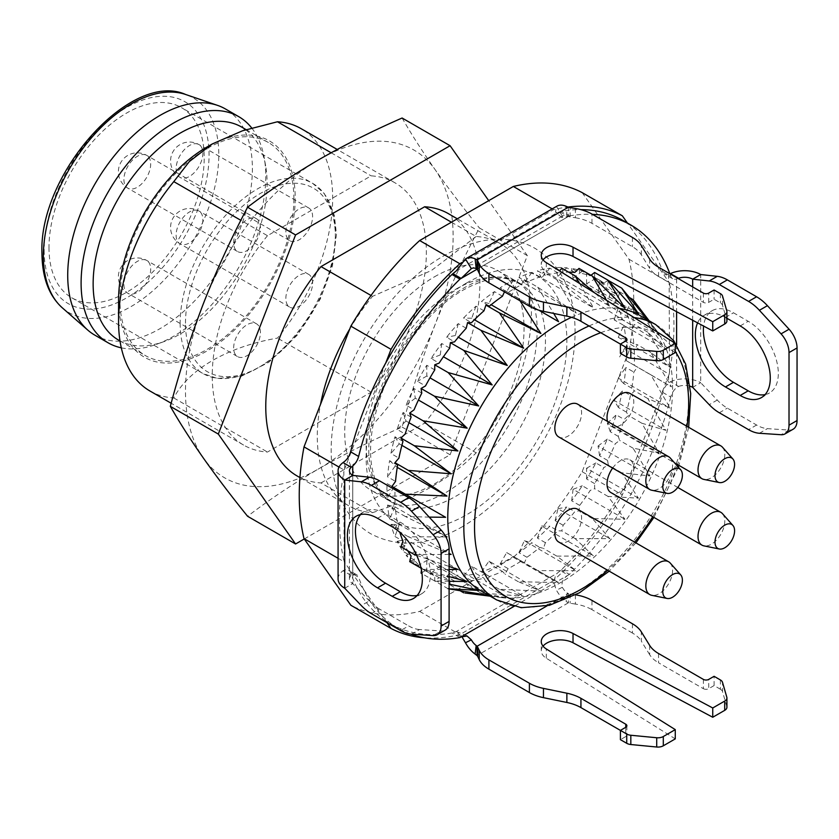 <?xml version="1.0" encoding="UTF-8"?>
<svg xmlns="http://www.w3.org/2000/svg" width="839" height="839" viewBox="0 0 839 839"><rect width="100%" height="100%" fill="white"/><g stroke="black" fill="none" stroke-linecap="round" stroke-linejoin="round"><path stroke-width="0.63" stroke-dasharray="4.2 3.15" d="M669.532 283.97A236.567 136.579 -60 0 1 669.532 372.243L669.155 282.428L627.687 223.415A232.781 134.397 -60 0 0 623.073 220.531M343.833 560.295A236.567 136.579 -60 0 1 343.833 472.011L344.179 561.805L385.678 620.839A232.781 134.397 -60 0 0 390.292 623.723A232.781 134.397 -60 0 0 451.948 632.984L456.238 631.568L457.307 631.893L461.796 636.56M662.726 392.421L670.749 397.057A11.358 6.555 -60 0 1 676.612 387.566L678.562 386.443L670.434 381.755L668.578 382.93A11.358 6.555 120 0 0 662.726 392.421A232.781 134.397 -60 0 1 627.666 481.093L622.339 494.905A236.567 136.579 -60 0 1 553.52 580.515L459.845 634.599A236.567 136.579 -60 0 1 424.492 637.818M582.161 192.613L628.998 259.241A236.567 136.579 -60 0 1 628.998 350.996L669.155 374.184L627.666 481.093A232.781 134.397 -60 0 1 561.417 569.775L557.117 573.331L456.238 631.568M386.947 622.643L385.678 620.839M349.758 328.972A151.408 87.413 -60 0 1 372.516 296.345L371.016 295.475M297.132 475.975A151.408 87.413 120 0 0 321.001 482.939L372.516 512.681A151.408 87.413 -60 0 1 348.646 505.707A151.408 87.413 -60 0 1 320.54 404.283M456.238 270.934L557.117 212.687L561.417 211.281A232.781 134.397 -60 0 1 580.84 209.635M461.995 262.502L553.52 209.656A236.567 136.579 -60 0 1 567.93 207.023M628.998 350.996L582.161 471.717A236.567 136.579 -60 0 1 513.342 557.327L419.668 611.411A236.567 136.579 -60 0 1 350.859 605.255M434.392 276.86A126.804 73.213 -60 0 1 497.789 270.578A126.804 73.213 -60 0 1 497.789 416.993A126.804 73.213 -60 0 1 370.995 490.207A126.804 73.213 -60 0 1 351.551 388.593A126.804 73.213 -60 0 1 434.392 276.86M451.424 222.209L476.174 236.504A151.408 87.413 -60 0 1 500.044 243.478A151.408 87.413 -60 0 1 476.174 452.84L424.66 423.097A151.408 87.413 120 0 0 448.529 213.735M476.174 236.504L431.403 270.504L372.516 296.345M372.516 512.681C416.595 498.104 451.151 478.157 476.174 452.84M513.342 557.327L553.52 580.515M582.161 471.717L622.339 494.905M669.155 374.184L669.532 372.243M628.998 259.241L669.155 282.428M552.198 208.89L553.52 209.656M339.008 467.071L344.179 470.05L343.833 472.011M385.646 363.13L344.179 470.05M338.075 558.292L344.179 561.805M419.668 611.411L459.845 634.599M321.001 482.939L424.66 423.097M304.253 538.963L450.092 454.769L527.353 255.633L488.728 200.678M527.353 255.633L479.373 227.935C462.929 259.062 448.194 291.185 435.2 324.294A189.257 109.269 -60 0 1 319.302 468.477A189.257 109.269 -60 0 1 203.405 458.115A189.257 109.269 -60 0 1 203.405 303.592A189.257 109.269 -60 0 1 319.302 159.42A189.257 109.269 -60 0 1 435.2 169.772A189.257 109.269 -60 0 1 435.2 324.294C422.447 357.561 411.414 391.813 402.112 427.072C372.81 439.867 345.207 453.668 319.302 468.477C293.629 483.442 269.718 499.383 247.589 516.279M267.473 235.707A151.408 87.413 120 0 0 243.604 445.069A151.408 87.413 120 0 0 267.473 452.043L371.132 392.191A151.408 87.413 120 0 0 395.001 182.829A151.408 87.413 120 0 0 371.132 175.854L267.473 235.707L240.845 220.321M402.112 118.016C411.414 134.271 422.447 151.523 435.2 169.772C448.194 188.167 462.929 207.548 479.373 227.935M450.092 454.769L402.112 427.072M285.847 298.495A18.93 10.928 -60 0 1 294.111 279.45A18.93 10.928 -60 0 1 308.689 274.374A18.93 10.928 -60 0 1 308.689 296.23A18.93 10.928 -60 0 1 289.77 307.158A18.93 10.928 -60 0 1 285.847 298.495M285.847 232.046A18.93 10.928 -60 0 1 294.111 213.001A18.93 10.928 -60 0 1 308.689 207.936A18.93 10.928 -60 0 1 308.689 229.781A18.93 10.928 -60 0 1 289.77 240.709A18.93 10.928 -60 0 1 285.847 232.046M233.662 347.944A18.93 10.928 -60 0 1 241.915 328.898A18.93 10.928 -60 0 1 256.503 323.823A18.93 10.928 -60 0 1 256.503 345.678A18.93 10.928 -60 0 1 237.573 356.606A18.93 10.928 -60 0 1 233.662 347.944M233.662 242.87A18.93 10.928 -60 0 1 241.915 223.824A18.93 10.928 -60 0 1 256.503 218.748A18.93 10.928 -60 0 1 256.503 240.604A18.93 10.928 -60 0 1 237.573 251.532A18.93 10.928 -60 0 1 233.662 242.87M48.987 247.505A109.762 63.376 120 0 0 71.714 297.751A109.762 63.376 120 0 0 181.486 234.375A109.762 63.376 120 0 0 181.486 107.633A109.762 63.376 120 0 0 96.894 137.04A109.762 63.376 120 0 0 48.987 247.505M94.765 335.097A130.58 75.395 120 0 0 225.345 259.702A130.58 75.395 120 0 0 225.345 108.913M121.298 347.828A130.58 75.395 120 0 0 156.536 344.315A130.58 75.395 120 0 0 264.212 157.795A130.58 75.395 120 0 0 251.7 127.958M118.624 340.131A123.018 71.021 120 0 0 164.203 341.536A123.018 71.021 120 0 0 265.638 165.828A123.018 71.021 120 0 0 241.632 127.056M293.881 198.822A123.018 71.021 -60 0 1 240.185 322.627A123.018 71.021 -60 0 1 145.388 355.579A123.018 71.021 -60 0 1 119.904 299.271A123.018 71.021 -60 0 1 173.6 175.466A123.018 71.021 -60 0 1 268.396 142.515A123.018 71.021 -60 0 1 293.881 198.822M206.887 147.056A124.906 72.112 -60 0 1 292.412 225.167A124.906 72.112 -60 0 1 164.129 362.972A124.906 72.112 -60 0 1 118.572 300.037M149.929 390.984A151.408 87.413 120 0 0 173.799 397.959C188.376 369.37 227.862 346.622 277.457 338.107A151.408 87.413 120 0 0 301.327 128.745M331.132 152.761L371.132 175.854M173.799 397.959L267.473 452.043M371.132 392.191L277.457 338.107M560.211 211.973L568.213 216.598L561.973 217.437L562.34 216.158A11.358 6.555 60 0 1 562.539 216.032A11.358 6.555 60 0 1 567.164 216.063L568.402 216.483L477.024 269.235L569.419 215.896L561.417 211.281M670.749 397.057A232.781 134.397 -60 0 1 569.419 574.4L561.417 569.775M569.419 574.4L513.772 606.524M459.95 637.598L451.948 632.984M575.732 594.851A37.849 21.856 0 0 0 575.397 594.799L570.121 593.949A7.572 4.373 180 0 1 568.402 593.53L568.402 602.801L566.115 601.542A22.705 13.109 60 0 1 556.467 590.226C553.509 583.462 553.73 577.83 557.117 573.331M547.028 605.873L568.402 593.53L567.164 592.953A11.358 6.555 60 0 1 562.34 587.29C561.123 582.486 563.074 578.417 568.213 575.093L560.211 570.478M557.117 212.687L555.512 212.047L556.467 206.446L562.34 216.158M569.419 215.896A232.781 134.397 -60 0 1 592.397 214.333M669.847 273.724A232.781 134.397 -60 0 1 670.749 276.23L662.726 271.595A11.358 6.555 120 0 0 664.656 274.091A11.358 6.555 120 0 0 668.578 274.322L670.434 273.587M627.666 223.405A232.781 134.397 -60 0 1 662.726 271.595M410.575 634.074A232.781 134.397 -60 0 1 398.294 628.348A232.781 134.397 -60 0 1 358.62 577.263L350.587 572.628A11.358 6.555 120 0 0 348.657 570.132A11.358 6.555 120 0 0 344.735 569.912L343.067 570.751L351.195 575.449L352.758 574.547A11.358 6.555 -60 0 1 356.68 574.767A11.358 6.555 -60 0 1 358.62 577.263M385.646 620.818A232.781 134.397 -60 0 1 350.587 572.628M678.562 278.275L676.612 278.957A11.358 6.555 -60 0 1 672.689 278.726A11.358 6.555 -60 0 1 670.749 276.23M579.644 283.498L593.456 307.882L556.813 279.649L576.225 313.052L537.726 287.169L524.344 279.45L521.239 284.872A169.384 97.796 120 0 0 508.13 292.444L505.026 290.598L504.47 291.815M524.344 279.45L526.923 282.103A169.384 97.796 120 0 1 539.865 276.996L543.42 271.92L545.402 275.339A169.384 97.796 120 0 1 557.872 272.822L559.498 270.903M561.794 268.207L563.137 272.297A169.384 97.796 120 0 1 568.59 272.13M579.015 268.396L579.676 273.053A169.384 97.796 120 0 1 590.278 275.832L590.971 275.297M594.641 272.486L594.61 277.604A169.384 97.796 120 0 1 599.371 280.058L591.369 275.444A169.384 97.796 120 0 0 586.608 272.979L594.61 277.604M608.223 280.415L603.881 282.953A169.384 97.796 120 0 0 599.371 280.058M608.306 280.373L607.583 285.826A169.384 97.796 120 0 1 615.291 293.619L619.654 291.867L618.27 297.509A169.384 97.796 120 0 1 624.216 307.556L628.432 306.675L626.397 312.381A169.384 97.796 120 0 1 630.446 324.441L634.399 324.441L631.777 330.063A169.384 97.796 120 0 1 633.833 343.833L637.42 344.735L634.274 350.136A169.384 97.796 120 0 1 634.274 365.269L637.42 367.042L633.833 372.086A169.384 97.796 120 0 1 631.777 388.226L634.399 390.817L630.446 395.389A169.384 97.796 120 0 1 626.397 412.117L628.432 415.483L624.216 419.458A169.384 97.796 120 0 1 618.27 436.385L619.654 440.423L615.291 443.716A169.384 97.796 120 0 1 607.583 460.401L608.306 465.026L603.881 467.543A169.384 97.796 120 0 1 594.61 483.6L594.641 488.686L590.278 490.375A169.384 97.796 120 0 1 579.676 505.393L579.015 510.825L574.82 511.633A169.384 97.796 120 0 1 563.137 525.256L561.794 530.888L557.872 530.814A169.384 97.796 120 0 1 545.402 542.686L543.42 548.391L539.865 547.416A169.384 97.796 120 0 1 526.923 557.264L524.344 562.896L521.239 561.06A169.384 97.796 120 0 1 508.13 568.622L505.026 574.054L502.446 571.39A169.384 97.796 120 0 1 489.504 576.498L485.938 581.574L483.967 578.155A169.384 97.796 120 0 1 471.497 580.682L467.575 585.297L466.232 581.196A169.384 97.796 120 0 1 454.549 581.07L450.354 585.098L449.694 580.441A169.384 97.796 120 0 1 439.091 577.662L434.728 581.018L434.759 575.89A169.384 97.796 120 0 1 429.998 573.436L421.996 568.821A169.384 97.796 120 0 0 426.747 571.275L434.759 575.89M421.063 573.131L425.488 570.541A169.384 97.796 120 0 0 429.998 573.436M421.461 570.101L421.786 567.678A169.384 97.796 120 0 1 414.078 559.875L409.715 561.637M400.937 546.818L405.153 545.937A169.384 97.796 120 0 0 407.733 550.741M394.97 529.052L398.924 529.063A169.384 97.796 120 0 0 399.846 532.325M395.159 528.654L397.592 523.431A169.384 97.796 120 0 1 395.536 509.661L391.949 508.759L395.096 503.358A169.384 97.796 120 0 1 395.033 489.787M387.094 483.61L393.732 487.344L387.094 498.744A169.384 97.796 120 0 1 387.094 483.61L395.096 488.225A169.384 97.796 120 0 0 395.096 488.267L391.949 486.452M521.239 284.872L513.237 280.247A169.384 97.796 120 0 0 500.128 287.819L508.13 292.444M539.865 276.996L531.863 272.381A169.384 97.796 120 0 0 518.922 277.489L526.923 282.103M557.872 272.822L549.87 268.197A169.384 97.796 120 0 0 537.4 270.714L545.402 275.339M574.82 272.423L566.818 267.809A169.384 97.796 120 0 0 555.135 267.672L563.137 272.297M590.278 275.832L582.276 271.207A169.384 97.796 120 0 0 571.674 268.438L579.676 273.053M603.881 282.953L595.879 278.338A169.384 97.796 120 0 0 591.369 275.444M615.291 293.619L607.289 288.994A169.384 97.796 120 0 0 599.581 281.201L607.583 285.826M624.216 307.556L616.214 302.942A169.384 97.796 120 0 0 610.268 292.895L618.27 297.509M630.446 324.441L622.444 319.816A169.384 97.796 120 0 0 618.395 307.756L626.397 312.381M633.833 343.833L625.831 339.208A169.384 97.796 120 0 0 623.776 325.448L631.777 330.063M634.274 365.269L626.272 360.655A169.384 97.796 120 0 0 626.272 345.511L634.274 350.136M631.777 388.226L623.776 383.601A169.384 97.796 120 0 0 625.831 367.472L633.833 372.086M626.397 412.117L618.395 407.502A169.384 97.796 120 0 0 622.444 390.764L630.446 395.389M618.27 436.385L610.268 431.76A169.384 97.796 120 0 0 616.214 414.844L624.216 419.458M607.583 460.401L599.581 455.787A169.384 97.796 120 0 0 607.289 439.091L615.291 443.716M594.61 483.6L586.608 478.975A169.384 97.796 120 0 0 595.879 462.929L603.881 467.543M579.676 505.393L571.674 500.778A169.384 97.796 120 0 0 582.276 485.75L590.278 490.375M563.137 525.256L555.135 520.631A169.384 97.796 120 0 0 566.818 507.018L574.82 511.633M545.402 542.686L537.4 538.061A169.384 97.796 120 0 0 549.87 526.189L557.872 530.814M526.923 557.264L518.922 552.639A169.384 97.796 120 0 0 531.863 542.802L539.865 547.416M508.13 568.622L500.128 564.007A169.384 97.796 120 0 0 513.237 556.435L521.239 561.06M489.504 576.498L481.502 571.873A169.384 97.796 120 0 0 494.444 566.765L502.446 571.39M471.497 580.682L463.495 576.057A169.384 97.796 120 0 0 475.954 573.54L483.967 578.155M454.549 581.07L446.547 576.456A169.384 97.796 120 0 0 458.23 576.582L466.232 581.196M439.091 577.662L431.089 573.047A169.384 97.796 120 0 0 441.692 575.816L449.694 580.441M425.488 570.541L417.486 565.926A169.384 97.796 120 0 0 421.996 568.821M414.078 559.875L406.076 555.261A169.384 97.796 120 0 0 413.784 563.053L421.786 567.678M405.153 545.937L397.151 541.312A169.384 97.796 120 0 0 403.098 551.37L411.1 555.984M398.924 529.063L390.922 524.438A169.384 97.796 120 0 0 394.97 536.499L402.972 541.113M395.536 509.661L387.534 505.047A169.384 97.796 120 0 0 389.59 518.806L397.592 523.431M387.094 498.744L395.096 503.358M397.592 465.278L389.59 460.653A169.384 97.796 120 0 0 387.534 476.783L395.536 481.408M402.972 441.377L394.97 436.752A169.384 97.796 120 0 0 390.922 453.49L398.924 458.104M411.1 417.119L403.098 412.494A169.384 97.796 120 0 0 397.151 429.421L405.153 434.036M421.786 393.092L413.784 388.467A169.384 97.796 120 0 0 406.076 405.164L414.078 409.789M434.759 369.894L426.747 365.28A169.384 97.796 120 0 0 417.486 381.336L425.488 385.95M449.694 348.101L441.692 343.487A169.384 97.796 120 0 0 431.089 358.505L439.091 363.119M466.232 328.248L458.23 323.623A169.384 97.796 120 0 0 446.547 337.236L454.549 341.861M483.967 310.818L475.954 306.193A169.384 97.796 120 0 0 463.495 318.065L471.497 322.69M502.446 296.24L494.444 291.615A169.384 97.796 120 0 0 481.502 301.453L489.504 306.078M670.434 381.755A22.705 13.109 180 0 1 700.701 382.71L692.668 387.345M678.562 386.443A11.358 6.555 180 0 1 690.161 386.255M344.735 588.223L352.758 583.587A11.358 6.555 180 0 1 349.433 578.952A11.358 6.555 180 0 1 351.195 575.449M338.075 578.952A22.705 13.109 180 0 1 343.067 570.751M765.095 394.592A42.579 24.583 -120 0 0 769.499 392.935A42.579 24.583 -120 0 0 776.023 358.809A42.579 24.583 -120 0 0 748.21 321.285L733.485 312.79A42.579 24.583 -120 0 0 712.196 310.682A42.579 24.583 -120 0 0 703.596 326.067M793.128 429.211A18.93 10.928 60 0 1 789.08 430.082L767.423 428.635A37.849 21.856 60 0 1 756.6 425.027L727.34 408.132A37.849 21.856 60 0 1 717.261 400.046L700.701 382.71L700.701 274.542M726.92 318.275L725.452 317.425A42.579 24.583 -120 0 0 704.162 315.317A42.579 24.583 -120 0 0 697.618 322.879M360.623 514.538A42.579 24.583 60 0 1 364.252 511.559A42.579 24.583 60 0 1 385.541 513.667L400.266 522.162A42.579 24.583 60 0 1 428.089 559.686A42.579 24.583 60 0 1 421.556 593.813A42.579 24.583 60 0 1 417.161 595.47M445.194 630.099A18.93 10.928 60 0 1 441.146 630.959L433.113 635.595M411.456 634.158L419.49 629.523L441.146 630.959M419.49 629.523A37.849 21.856 60 0 1 408.666 625.915L400.633 630.55M371.373 613.655L379.396 609.02L408.666 625.915M379.396 609.02A37.849 21.856 60 0 1 369.328 600.923L361.294 605.559M352.758 574.547L352.758 475.419L352.758 583.587L369.328 600.923M675.269 738.886L546.283 658.227A18.93 10.928 180 0 1 541.26 650.812A18.93 10.928 180 0 1 543.043 646.177M726.826 697.261L726.826 706.543A7.572 4.373 180 0 1 726.92 707.256M726.826 706.543L722.505 691.598L722.505 682.327M720.397 679.957L720.397 689.228A7.572 4.373 180 0 1 722.505 691.598M720.397 689.228L714.083 685.578L714.083 676.307M714.083 685.578L708.724 688.672L708.724 679.401M703.376 679.401L703.376 688.672L658.552 662.789L658.552 653.518M649.659 645.401L649.659 654.672A37.849 21.856 0 0 0 658.552 662.789M649.659 654.672L641.332 641.153L641.332 631.882M632.438 623.765L632.438 633.036A37.849 21.856 180 0 1 641.332 641.153M632.438 633.036L591.956 609.659L591.956 600.388M575.397 594.799L575.397 604.07A37.849 21.856 180 0 1 591.956 609.659M575.397 604.07L570.121 603.22A7.572 4.373 180 0 1 568.402 602.801L477.024 655.553M620.409 730.391L625.758 733.485L625.758 727.298L625.758 736.569L620.409 739.662M625.758 736.569A3.786 2.181 0 0 0 626.869 735.027A3.786 2.181 0 0 0 625.758 733.485M703.376 688.672A3.786 2.181 0 0 0 708.724 688.672M575.397 208.481L575.397 217.752L570.121 216.902A7.572 4.373 0 0 1 568.402 216.483L568.402 207.212M575.397 217.752A37.849 21.856 180 0 1 591.956 223.342L632.438 246.718A37.849 21.856 180 0 1 641.332 254.846L649.659 268.354A37.849 21.856 0 0 0 658.552 276.482L703.376 302.355A3.786 2.181 0 0 0 708.724 302.355L714.083 299.261L720.397 302.91A7.572 4.373 180 0 1 722.505 305.281L726.826 320.225A7.572 4.373 180 0 1 726.92 320.938M543.043 259.859A18.93 10.928 0 0 0 541.26 264.495A18.93 10.928 0 0 0 546.283 271.909L675.269 352.579M620.409 353.345L625.758 350.262A3.786 2.181 0 0 0 626.869 348.709A3.786 2.181 0 0 0 625.758 347.168L620.409 344.074M714.083 289.99L714.083 299.261M670.298 563.126A18.93 10.928 -60 0 1 671.032 578.606A18.93 10.928 -60 0 1 659.213 593.634A18.93 10.928 -60 0 1 651.714 595.312M722.484 447.229A18.93 10.928 -60 0 1 723.228 462.709A18.93 10.928 -60 0 1 711.399 477.737A18.93 10.928 -60 0 1 703.911 479.415M670.298 458.052A18.93 10.928 -60 0 1 671.032 473.521A18.93 10.928 -60 0 1 659.213 488.56A18.93 10.928 -60 0 1 651.714 490.228M722.484 513.678A18.93 10.928 -60 0 1 723.228 529.157A18.93 10.928 -60 0 1 711.399 544.186A18.93 10.928 -60 0 1 703.911 545.864M577.672 509.252A18.93 10.928 -60 0 1 580.578 524.417A18.93 10.928 -60 0 1 568.213 541.092A18.93 10.928 -60 0 1 558.753 542.036M629.869 393.365A18.93 10.928 -60 0 1 632.763 408.53A18.93 10.928 -60 0 1 620.409 425.205A18.93 10.928 -60 0 1 610.939 426.139A18.93 10.928 -60 0 1 607.53 421.419M577.672 404.178A18.93 10.928 -60 0 1 580.578 419.343A18.93 10.928 -60 0 1 568.213 436.018A18.93 10.928 -60 0 1 558.753 436.962M612.648 468.078A18.93 10.928 -60 0 1 629.869 459.803A18.93 10.928 -60 0 1 632.763 474.968A18.93 10.928 -60 0 1 620.409 491.654A18.93 10.928 -60 0 1 610.939 492.587M571.537 317.32A158.97 91.787 -60 0 1 619.675 308.542M639.675 315.338A158.97 91.787 -60 0 1 656.161 330.042A158.97 91.787 -60 0 1 639.675 498.911A158.97 91.787 -60 0 1 501.67 597.63A158.97 91.787 -60 0 1 480.695 590.687M538.827 310.189L518.408 298.327L520.044 300.813M429.201 517.118L405.331 516.488L445.478 536.152M445.876 536.908L408.352 536.782L449.106 553.583M449.106 554.443L416.301 554.569M416.668 555.366L449.106 566.44M449.106 569.513L423.097 569.366L449.106 576.603M449.106 581.291L434.445 580.85L449.106 584.112M449.106 588.81L448.11 588.737L449.106 588.915M488.896 595.428L492.157 595.931L489.315 595.669M465.026 592.995L507.27 597.892L480.957 593.016L523.651 596.277L499.331 589.303L540.882 591.096L518.408 581.773L558.554 582.507L537.726 570.625L576.225 570.698L556.813 556.121L593.456 555.974L575.176 538.617L609.838 538.68L592.397 518.554L624.95 519.268L608.023 496.415L638.427 498.188L621.689 472.756L649.931 475.986L633.036 448.152L659.202 453.186L641.814 423.213L665.977 430.355L647.781 398.546L670.12 408.069L650.802 374.771L671.504 386.863L650.802 352.464L670.12 367.262L647.781 332.171L665.977 349.748L641.814 314.405L659.202 334.761L633.823 300.614M648.285 320.32L649.931 322.658L647.876 320.079M606.513 300.299L609.838 306.256L594.641 292.884M537.726 287.169L553.74 313.461M494.444 291.615L489.011 303.508L491.14 304.735M489.011 303.508L481.502 301.453M518.408 298.327L505.026 290.598M475.954 306.193L471.78 318.233L474.413 319.753M471.78 318.233L463.495 318.065M458.23 323.623L455.399 335.527L458.356 337.226M455.399 335.527L446.547 337.236M441.692 343.487L440.286 354.939L443.412 356.743M440.286 354.939L431.089 358.505M426.747 365.28L426.81 376.019L429.998 377.854M426.81 376.019L417.486 381.336M413.784 388.467L415.305 398.221L418.43 400.025M415.305 398.221L406.076 405.164M403.098 412.494L406.034 421.021L408.992 422.72M406.034 421.021L397.151 429.421M394.97 436.752L399.259 443.841L401.891 445.362M399.259 443.841L390.922 453.49M389.59 460.653L397.246 467.365M395.117 466.138L387.534 476.783M405.331 516.488L391.949 508.759M393.732 487.344L445.603 517.285M408.352 536.782L398.137 530.877M387.534 505.047L395.117 506.945L446.988 536.887M395.117 506.945L389.59 518.806M390.922 524.438L399.259 524.459L451.13 554.401M399.259 524.459L394.97 536.499M423.097 569.366L421.073 568.192M397.151 541.312L406.034 539.446L457.916 569.398M406.034 539.446L403.098 551.37M434.445 580.85L422.027 573.677M406.076 555.261L415.305 551.548L467.176 581.5M415.305 551.548L413.784 563.053M448.11 588.737L434.728 581.018M417.486 565.926L426.81 560.473L478.681 590.415M426.81 560.473L426.747 571.275M460.233 590.803L450.354 585.098M431.089 573.047L440.286 565.979L492.157 595.931M440.286 565.979L441.692 575.816M480.957 593.016L467.575 585.297M446.547 576.456L455.399 567.951L507.27 597.892M455.399 567.951L458.23 576.582M499.331 589.303L485.938 581.574M463.495 576.057L471.78 566.325L523.651 596.277M471.78 566.325L475.954 573.54M518.408 581.773L505.026 574.054M481.502 571.873L489.011 561.155L540.882 591.096M489.011 561.155L494.444 566.765M537.726 570.625L524.344 562.896M500.128 564.007L506.683 552.555L558.554 582.507M506.683 552.555L513.237 556.435M556.813 556.121L543.42 548.391M518.922 552.639L524.354 540.746L576.225 570.698M524.354 540.746L531.863 542.802M575.176 538.617L561.794 530.888M537.4 538.061L541.585 526.022L593.456 555.974M541.585 526.022L549.87 526.189M592.397 518.554L579.015 510.825M555.135 520.631L557.966 508.738L609.838 538.68M557.966 508.738L566.818 507.018M608.023 496.415L594.641 488.686M571.674 500.778L573.079 489.315L624.95 519.268M573.079 489.315L582.276 485.75M621.689 472.756L608.306 465.026M586.608 478.975L586.555 468.246L638.427 498.188M586.555 468.246L595.879 462.929M633.036 448.152L619.654 440.423M599.581 455.787L598.06 446.033L649.931 475.986M598.06 446.033L607.289 439.091M641.814 423.213L628.432 415.483M610.268 431.76L607.321 423.234L659.202 453.186M607.321 423.234L616.214 414.844M647.781 398.546L634.399 390.817M618.395 407.502L614.106 400.413L665.977 430.355M614.106 400.413L622.444 390.764M650.802 374.771L637.42 367.042M623.776 383.601L618.249 378.116L670.12 408.069M618.249 378.116L625.831 367.472M650.802 352.464L637.42 344.735M626.272 360.655L671.504 386.863M619.633 356.911L626.272 345.511M647.781 332.171L634.399 324.441M625.831 339.208L618.249 337.309L670.12 367.262M618.249 337.309L623.776 325.448M641.814 314.405L628.432 306.675M622.444 319.816L614.106 319.806L665.977 349.748M614.106 319.806L618.395 307.756M629.544 297.562L619.654 291.867M616.214 302.942L607.321 304.809L659.202 334.761M607.321 304.809L610.268 292.895M607.289 288.994L598.06 292.706L649.931 322.658M598.06 292.706L599.581 281.201M595.879 278.338L586.555 283.792L638.427 313.734M586.555 283.792L586.608 272.979M582.276 271.207L573.079 278.275L624.95 308.228M573.079 278.275L571.674 268.438M566.818 267.809L557.966 276.314L609.838 306.256M557.966 276.314L555.135 267.672M556.813 279.649L543.42 271.92M549.87 268.197L541.585 277.929L593.456 307.882M541.585 277.929L537.4 270.714M531.863 272.381L524.354 283.1L576.225 313.052M524.354 283.1L518.922 277.489M513.237 280.247L506.683 291.699L558.554 321.652M506.683 291.699L500.128 287.819M466.505 283.037A141.938 81.949 -60 0 1 553.425 406.695A141.938 81.949 -60 0 1 379.585 507.06A141.938 81.949 -60 0 1 466.505 283.037M455.808 289.224A126.804 73.213 -60 0 1 519.205 282.942A126.804 73.213 -60 0 1 519.205 429.358A126.804 73.213 -60 0 1 392.4 502.561A126.804 73.213 -60 0 1 372.967 400.958A126.804 73.213 -60 0 1 455.808 289.224M176.117 235.14A18.93 10.928 120 0 0 180.028 243.803A18.93 10.928 120 0 0 189.499 242.87A18.93 10.928 120 0 0 202.881 219.692A18.93 10.928 120 0 0 198.958 211.019A18.93 10.928 120 0 0 184.37 216.095A18.93 10.928 120 0 0 176.117 235.14M176.117 168.691A18.93 10.928 120 0 0 180.028 177.354A18.93 10.928 120 0 0 189.499 176.421A18.93 10.928 120 0 0 202.881 153.243A18.93 10.928 120 0 0 198.958 144.581A18.93 10.928 120 0 0 184.37 149.646A18.93 10.928 120 0 0 176.117 168.691M123.92 284.589A18.93 10.928 120 0 0 127.843 293.251A18.93 10.928 120 0 0 137.302 292.318A18.93 10.928 120 0 0 150.684 269.13A18.93 10.928 120 0 0 146.773 260.468A18.93 10.928 120 0 0 132.184 265.543A18.93 10.928 120 0 0 123.92 284.589M123.92 179.515A18.93 10.928 120 0 0 127.843 188.177A18.93 10.928 120 0 0 137.302 187.233A18.93 10.928 120 0 0 150.684 164.056A18.93 10.928 120 0 0 146.773 155.393A18.93 10.928 120 0 0 132.184 160.469A18.93 10.928 120 0 0 123.92 179.515M185.482 323.214A105.987 61.184 -60 0 1 297.887 183.374A105.987 61.184 -60 0 1 297.887 333.261A105.987 61.184 -60 0 1 185.482 323.214M180.133 323.214A109.762 63.376 120 0 0 202.86 373.47A109.762 63.376 120 0 0 312.632 310.094A109.762 63.376 120 0 0 312.632 183.342A109.762 63.376 120 0 0 228.04 212.749A109.762 63.376 120 0 0 180.133 323.214M44.152 250.284A116.59 67.319 120 0 0 167.821 261.338A116.59 67.319 120 0 0 167.821 96.443A116.59 67.319 120 0 0 44.152 250.284M62.453 307.955A124.025 71.609 120 0 0 193.096 241.087A124.025 71.609 120 0 0 185.681 94.503M461.156 636.906L453.154 632.281M562.34 587.29L556.467 590.226M668.578 375.631L668.578 382.93M668.578 274.322L668.578 281.621M344.735 468.592L344.735 461.293M676.612 278.957L676.612 311.678M676.612 344.756L676.612 387.566M344.735 569.912L344.735 562.612M692.668 320.246L692.668 286.907M789.08 430.082L781.057 434.717M759.4 433.27L767.423 428.635M756.6 425.027L748.577 429.662M719.306 412.767L727.34 408.132M717.261 400.046L709.238 404.681M392.233 526.798L400.266 522.162M377.519 518.303L385.541 513.667M725.452 317.425L733.485 312.79M740.176 325.92L748.21 321.285M567.164 592.953L566.115 601.542M546.283 658.227L546.283 648.946M570.121 593.949L570.121 603.22M567.164 216.063L566.115 206.268M726.826 310.954L726.826 320.225M546.283 262.638L546.283 271.909M625.758 347.168L625.758 350.262M570.121 216.902L570.121 207.632M591.956 223.342L591.956 214.071M632.438 237.447L632.438 246.718M641.332 254.846L641.332 245.575M649.659 259.083L649.659 268.354M658.552 276.482L658.552 267.211M703.376 293.084L703.376 302.355M708.724 302.355L708.724 293.084M720.397 293.64L720.397 302.91M722.505 305.281L722.505 296.01M600.714 332.705A151.408 87.413 -60 0 1 675.269 351.447M686.973 426.338A151.408 87.413 -60 0 1 677.608 464.628M677.188 465.834A151.408 87.413 -60 0 1 652.721 516.709M634.641 542.141A151.408 87.413 -60 0 1 607.635 570.258M589.02 325.952A158.97 91.787 -60 0 1 634.179 317.603M655.731 324.609A158.97 91.787 -60 0 1 655.731 508.182A158.97 91.787 -60 0 1 496.761 599.969M443.663 493.804C419.081 506.337 401.22 508.801 390.062 501.219C379.648 496.426 372.82 483.306 369.569 461.849C364.053 423.789 387.524 357.676 428.456 315.988C455.199 289.916 478.681 276.954 498.89 277.111C512.86 276.891 523.179 283.183 529.849 295.978C539.414 313.776 539.613 340.298 530.437 375.547C517.013 423.726 479.447 473.993 443.663 493.804M462.593 526.588C428.897 545.822 398.305 548.224 370.807 533.803C356.743 525.508 346.318 513.174 339.522 496.824C328.458 468.456 328.374 435.189 339.271 397.015C349.444 362.595 366.182 331.195 389.495 302.827C432.934 249.561 493.909 224.065 535.45 248.617C563.116 266.309 576.288 295.989 574.988 337.656C573.373 371.614 562.969 405.835 543.756 440.318C521.795 478.649 494.737 507.406 462.593 526.588M348.646 505.707L299.922 477.58M497.789 270.578L519.205 282.942L506.536 278.705C494.947 276.807 480.558 280.562 463.369 289.969C428.184 309.528 391.687 357.928 377.949 405.069C371.488 426.862 369.265 446.222 371.278 463.17C374.561 483.977 381.598 497.108 392.4 502.561L370.995 490.207M500.044 243.478L457.318 218.811M308.689 274.374L198.958 211.019A18.93 18.93 0 0 0 173.107 217.951A18.93 18.93 0 0 0 180.028 243.803L289.77 307.158M308.689 207.936L198.958 144.581A18.93 18.93 0 0 0 173.107 151.502A18.93 18.93 0 0 0 180.028 177.354L289.77 240.709M256.503 323.823L146.773 260.468A18.93 18.93 0 0 0 120.91 267.4A18.93 18.93 0 0 0 127.843 293.251L237.573 356.606M256.503 218.748L146.773 155.393A18.93 18.93 0 0 0 120.91 162.326A18.93 18.93 0 0 0 127.843 188.177L237.573 251.532M71.714 297.751L202.86 373.47L217.385 378.452L241.213 376.312L268.658 362.406L297.436 334.992L320.341 298.957L332.475 265.785L336.47 234.165L334.321 215.361L324.221 193.452L312.632 183.342L181.486 107.633M265.638 165.828L264.212 157.795M164.203 341.536L156.536 344.315M119.987 340.917L145.388 355.579M246.1 129.636L268.396 142.515M395.001 182.829L337.205 149.457M243.604 445.069L171.166 403.244M467.05 635.763L457.307 631.893M561.815 217.532L555.512 212.047M398.294 628.348L390.292 623.723M349.433 470.784L349.433 578.952M421.556 593.813L413.533 598.448M364.252 511.559L356.229 516.195M704.162 315.317L712.196 310.682M761.466 397.571L769.499 392.935M356.68 574.767L348.657 570.132M672.689 278.726L664.656 274.091M541.26 650.812L541.26 641.541M562.539 216.032L471.539 268.574M541.26 255.224L541.26 264.495M626.869 348.709L626.869 339.438M626.869 725.756L626.869 735.027M610.939 426.139L674.577 462.876M629.869 459.803L677.765 487.459M688.672 427.313L678.929 465.393M678.321 467.113L653.927 517.401M635.92 542.875L609.198 571.16M656.161 330.042L649.176 320.823M501.67 597.63L490.196 596.183"/><path stroke-width="1.26" d="M424.492 637.818A236.567 136.579 -60 0 1 391.026 628.453L386.947 622.643M371.016 295.475L321.001 266.603A151.408 87.413 120 0 0 297.132 475.975L299.922 477.58M320.54 404.283A151.408 87.413 -60 0 1 349.758 328.972M358.62 456.447A11.358 6.555 -60 0 1 352.758 465.928L351.195 467.281L343.067 462.583L344.735 461.293A11.358 6.555 120 0 0 350.587 451.812L358.62 456.447A232.781 134.397 -60 0 1 459.95 279.104L451.948 274.479A232.781 134.397 -60 0 0 385.678 363.14L391.026 349.349A236.567 136.579 -60 0 1 459.845 263.74L461.995 262.502M451.948 274.479L456.238 270.934L465.467 258.978A22.705 13.109 -120 0 1 465.855 258.737A22.705 13.109 -120 0 1 475.115 258.811L477.024 259.964L477.024 269.235L476.164 268.606A11.358 6.555 -120 0 0 471.539 268.574A11.358 6.555 -120 0 0 471.34 268.69L461.156 278.401L477.024 269.235A7.572 4.373 0 0 1 477.748 270.231L477.748 260.96A7.572 4.373 0 0 0 477.024 259.964L568.402 207.212A7.572 4.373 0 0 0 570.121 207.632L575.397 208.481A37.849 21.856 0 0 1 591.956 214.071L632.438 237.447A37.849 21.856 0 0 1 641.332 245.575L649.659 259.083A37.849 21.856 180 0 0 658.552 267.211L703.376 293.084A3.786 2.181 180 0 0 708.724 293.084L714.083 289.99L720.397 293.64A7.572 4.373 0 0 1 722.505 296.01L726.826 310.954A7.572 4.373 0 0 1 726.92 311.668L726.92 320.938A7.572 4.373 180 0 1 724.707 324.032L712.741 330.944L573.027 256.472A18.93 10.928 0 0 0 543.043 259.859M580.84 209.635A232.781 134.397 -60 0 1 623.073 220.531L631.075 225.156A232.781 134.397 -60 0 1 669.847 273.724M567.93 207.023A236.567 136.579 -60 0 1 622.339 215.801L627.425 223.048M391.026 628.453L350.859 605.255L304.022 538.628A236.567 136.579 -60 0 1 304.022 446.872L350.859 326.151A236.567 136.579 -60 0 1 419.668 240.541L513.342 186.457A236.567 136.579 -60 0 1 582.161 192.613L622.339 215.801M457.318 218.811L448.529 213.735A151.408 87.413 120 0 0 424.66 206.761L451.424 222.209M513.342 186.457L552.198 208.89M419.668 240.541L459.845 263.74M350.859 326.151L391.026 349.349M385.678 363.14L385.646 363.13A232.781 134.397 -60 0 0 350.587 451.812M304.022 446.872L339.008 467.071M304.022 538.628L338.075 558.292M424.66 206.761L321.001 266.603M488.728 200.678L450.092 145.713L295.569 234.93L218.308 434.067L295.569 543.987L304.253 538.963M450.092 145.713L402.112 118.016C372.81 130.811 345.207 144.612 319.302 159.42C293.629 174.397 269.718 190.327 247.589 207.233L295.569 234.93M218.308 434.067L170.327 406.359C179.63 371.111 190.652 336.858 203.405 303.592C216.41 270.473 231.134 238.36 247.589 207.233M295.569 543.987L247.589 516.279C231.134 495.901 216.41 476.51 203.405 458.115C190.652 439.867 179.63 422.615 170.327 406.359M251.7 127.958A130.58 75.395 120 0 0 238.727 116.642L225.345 108.913A130.58 75.395 120 0 0 217.542 105.378A130.58 75.395 120 0 0 119.946 149.132A130.58 75.395 120 0 0 67.718 275.318A130.58 75.395 120 0 0 87.791 330.105A130.58 75.395 120 0 0 94.765 335.097L108.147 342.826A130.58 75.395 120 0 0 121.298 347.828M238.727 116.642A130.58 75.395 120 0 0 138.099 151.628A130.58 75.395 120 0 0 81.1 283.037A130.58 75.395 120 0 0 108.147 342.826M246.1 129.636L241.632 127.056A123.018 71.021 120 0 0 146.835 160.018A123.018 71.021 120 0 0 93.139 283.813A123.018 71.021 120 0 0 118.624 340.131L119.987 340.917M118.572 321.673L118.572 300.037A124.906 72.112 -60 0 1 206.887 147.056L212.246 143.972L189.373 161.518L173.799 181.623A151.408 87.413 120 0 0 118.572 321.673A151.408 87.413 120 0 0 149.929 390.984L171.166 403.244M337.205 149.457L301.327 128.745A151.408 87.413 120 0 0 277.457 121.77L242.565 130.769L212.246 143.972M277.457 121.77L331.132 152.761M240.845 220.321L173.799 181.623M459.95 279.104L461.156 278.401L453.154 273.787M513.772 606.524L459.95 637.598A232.781 134.397 -60 0 1 410.575 634.074M461.156 636.906L467.04 636.004L471.34 639.832A11.358 6.555 -120 0 0 476.164 645.485L477.024 646.282L477.024 655.553A7.572 4.373 180 0 1 477.748 656.549L479.226 659.59L479.226 650.319A37.849 21.856 0 0 0 488.906 659.884L529.399 683.25A37.849 21.856 0 0 0 543.462 688.389L566.87 693.203A37.849 21.856 180 0 1 580.934 698.331L625.758 724.204A3.786 2.181 180 0 1 626.869 725.756A3.786 2.181 180 0 1 625.758 727.298L620.409 730.391L626.723 734.031A7.572 4.373 0 0 0 630.823 735.258L656.706 737.743A7.572 4.373 0 0 0 663.303 736.527L675.269 729.615L546.283 648.946A18.93 10.928 180 0 1 541.26 641.541A18.93 10.928 180 0 1 552.597 631.526A18.93 10.928 180 0 1 573.027 633.508L712.741 707.98L724.707 701.079A7.572 4.373 0 0 0 726.92 697.985A7.572 4.373 0 0 0 726.826 697.261L722.505 682.327A7.572 4.373 0 0 0 720.397 679.957L714.083 676.307L708.724 679.401A3.786 2.181 180 0 1 703.376 679.401L658.552 653.518A37.849 21.856 180 0 1 649.659 645.401L641.332 631.882A37.849 21.856 0 0 0 632.438 623.765L591.956 600.388A37.849 21.856 0 0 0 575.732 594.851M461.796 636.56L465.467 642.758A22.705 13.109 -120 0 0 475.115 654.074L477.024 655.553M556.467 206.446A22.705 13.109 60 0 1 556.855 206.195A22.705 13.109 60 0 1 566.115 206.268L568.402 207.212M592.397 214.333A232.781 134.397 -60 0 1 631.075 225.156M559.498 270.903L561.794 268.207L575.176 275.926L579.644 283.498M647.876 320.079L621.689 288.092L638.427 313.734L608.023 280.205L624.95 308.228L592.397 276.125L579.015 268.396L574.82 272.423A169.384 97.796 120 0 0 568.59 272.13M590.971 275.297L594.641 272.486L608.023 280.205M608.223 280.415L621.689 288.092M422.027 573.677L421.063 573.131L421.461 570.101M421.073 568.192L409.715 561.637L411.1 555.984A169.384 97.796 120 0 1 407.733 550.741M416.301 554.569L414.319 554.548L400.937 546.818L402.972 541.113A169.384 97.796 120 0 1 399.846 532.325M398.137 530.877L395.159 528.654M395.096 488.267A169.384 97.796 120 0 0 395.033 489.787M520.044 300.813L540.882 333.461L499.331 312.832L523.651 348.185L480.957 330.335L507.27 365.468L463.736 350.398L492.157 384.891L448.11 372.537L478.681 405.961L434.445 396.197L467.176 428.173L423.097 420.8L457.916 450.973L414.319 445.74L451.13 473.794L408.352 470.406L446.988 496.08L405.331 494.181L391.949 486.452L395.536 481.408A169.384 97.796 120 0 1 397.592 465.278L394.97 462.677L398.924 458.104A169.384 97.796 120 0 1 402.972 441.377L400.937 438.01L405.153 434.036A169.384 97.796 120 0 1 411.1 417.119L409.715 413.071L414.078 409.789A169.384 97.796 120 0 1 421.786 393.092L421.063 388.467L425.488 385.95A169.384 97.796 120 0 1 434.759 369.894L434.728 364.808L439.091 363.119A169.384 97.796 120 0 1 449.694 348.101L450.354 342.669L454.549 341.861A169.384 97.796 120 0 1 466.232 328.248L467.575 322.606L471.497 322.69A169.384 97.796 120 0 1 483.967 310.818L485.938 305.102L489.504 306.078A169.384 97.796 120 0 1 502.446 296.24L504.47 291.815M669.962 273.797L670.434 273.587A22.705 13.109 0 0 1 700.701 274.542L692.668 279.177A11.358 6.555 0 0 0 678.562 278.275L678.048 278.464M690.161 386.255A11.358 6.555 180 0 1 692.668 387.345L692.668 320.246M344.735 588.223L361.294 605.559A37.849 21.856 -120 0 0 371.373 613.655L400.633 630.55A37.849 21.856 -120 0 0 411.456 634.158L433.113 635.595A18.93 10.928 -120 0 0 437.161 634.735A18.93 10.928 -120 0 0 441.083 626.062L441.083 553.478A18.93 10.928 -120 0 0 433.113 534.747L411.456 511.182A37.849 21.856 -120 0 0 400.633 502.288L371.373 485.393A37.849 21.856 -120 0 0 361.294 481.848L344.735 480.055L344.735 588.223A22.705 13.109 180 0 1 338.075 578.952L338.075 470.784A22.705 13.109 0 0 0 344.735 480.055L352.758 475.419L352.758 465.928M343.067 462.583A22.705 13.109 0 0 0 338.075 470.784M351.195 467.281A11.358 6.555 0 0 0 349.433 470.784A11.358 6.555 0 0 0 352.758 475.419L369.328 477.213A37.849 21.856 60 0 1 379.396 480.757L371.373 485.393M703.596 326.067A42.579 24.583 -120 0 0 733.485 382.322L748.21 390.827A42.579 24.583 -120 0 0 765.095 394.592M700.701 274.542L717.261 276.335A37.849 21.856 60 0 1 727.34 279.88L756.6 296.775A37.849 21.856 60 0 1 767.423 305.669L789.08 329.224A18.93 10.928 60 0 1 797.05 347.954L797.05 420.549A18.93 10.928 60 0 1 793.128 429.211L785.105 433.847A18.93 10.928 -120 0 0 789.017 425.184L797.05 420.549M697.618 322.879A42.579 24.583 -120 0 0 725.452 386.957L740.176 395.463A42.579 24.583 -120 0 0 761.466 397.571A42.579 24.583 -120 0 0 767.989 363.444A42.579 24.583 -120 0 0 740.176 325.92L726.92 318.275M797.05 347.954L789.017 352.59L789.017 425.184M789.017 352.59A18.93 10.928 -120 0 0 781.057 333.859L789.08 329.224M767.423 305.669L759.4 310.304L781.057 333.859M759.4 310.304A37.849 21.856 -120 0 0 748.577 301.411L756.6 296.775M727.34 279.88L719.306 284.515L748.577 301.411M719.306 284.515A37.849 21.856 -120 0 0 709.238 280.971L717.261 276.335M692.668 286.907L692.668 279.177L709.238 280.971M785.105 433.847A18.93 10.928 -120 0 1 781.057 434.717L759.4 433.27A37.849 21.856 -120 0 1 748.577 429.662L719.306 412.767A37.849 21.856 -120 0 1 709.238 404.681L692.668 387.345M392.233 596.34L377.519 587.835A42.579 24.583 60 0 1 349.695 550.321A42.579 24.583 60 0 1 356.229 516.195A42.579 24.583 60 0 1 377.519 518.303L392.233 526.798A42.579 24.583 60 0 1 420.056 564.322A42.579 24.583 60 0 1 413.533 598.448A42.579 24.583 60 0 1 392.233 596.34L400.266 591.705L385.541 583.199A42.579 24.583 60 0 1 358.945 549.367A42.579 24.583 60 0 1 360.623 514.538M417.161 595.47A42.579 24.583 60 0 1 400.266 591.705M441.083 626.062L449.106 621.426L449.106 548.842L441.083 553.478M449.106 621.426A18.93 10.928 60 0 1 445.194 630.099L437.161 634.735M400.633 502.288L408.666 497.653L379.396 480.757M408.666 497.653A37.849 21.856 60 0 1 419.49 506.546L411.456 511.182M433.113 534.747L441.146 530.101L419.49 506.546M441.146 530.101A18.93 10.928 60 0 1 449.106 548.842M663.303 736.527L663.303 745.798A7.572 4.373 180 0 1 656.706 747.014L656.706 737.743M663.303 745.798L675.269 738.886L675.269 729.615M543.043 646.177A18.93 10.928 180 0 1 573.027 642.779L712.741 717.251L712.741 707.98M712.741 717.251L724.707 710.35L724.707 701.079M726.92 697.985L726.92 707.256A7.572 4.373 180 0 1 724.707 710.35M547.028 605.873L477.024 646.282A7.572 4.373 180 0 1 477.748 647.278L479.226 650.319M488.906 659.884L488.906 669.155A37.849 21.856 180 0 1 479.226 659.59M488.906 669.155L529.399 692.521L529.399 683.25M543.462 688.389L543.462 697.66A37.849 21.856 180 0 1 529.399 692.521M543.462 697.66L566.87 702.474L566.87 693.203M580.934 698.331L580.934 707.602A37.849 21.856 0 0 0 566.87 702.474M580.934 707.602L620.409 730.391L620.409 739.662L626.723 743.302L626.723 734.031M630.823 735.258L630.823 744.529A7.572 4.373 180 0 1 626.723 743.302M630.823 744.529L656.706 747.014M724.707 324.032L724.707 314.761A7.572 4.373 0 0 0 726.92 311.668M724.707 314.761L712.741 321.673L712.741 330.944M712.741 321.673L573.027 247.201A18.93 10.928 0 0 0 552.597 245.219A18.93 10.928 0 0 0 541.26 255.224A18.93 10.928 0 0 0 546.283 262.638L675.269 343.298L675.269 352.579L663.303 359.48A7.572 4.373 180 0 1 656.706 360.707L630.823 358.211A7.572 4.373 180 0 1 626.723 356.995L620.409 353.345L620.409 344.074L625.758 340.98L625.758 337.897L580.934 312.014L580.934 321.295A37.849 21.856 0 0 0 566.87 316.156L543.462 311.342A37.849 21.856 180 0 1 529.399 306.214L488.906 282.837A37.849 21.856 180 0 1 479.226 273.273L477.748 270.231M675.269 343.298L663.303 350.209L663.303 359.48M656.706 360.707L656.706 351.436A7.572 4.373 0 0 0 663.303 350.209M656.706 351.436L630.823 348.94L630.823 358.211M626.723 356.995L626.723 347.724A7.572 4.373 0 0 0 630.823 348.94M626.723 347.724L580.934 321.295M566.87 316.156L566.87 306.885A37.849 21.856 180 0 1 580.934 312.014M566.87 306.885L543.462 302.071L543.462 311.342M529.399 306.214L529.399 296.943A37.849 21.856 0 0 0 543.462 302.071M529.399 296.943L488.906 273.566L488.906 282.837M479.226 273.273L479.226 264.002A37.849 21.856 0 0 0 488.906 273.566M479.226 264.002L477.748 260.96M625.758 337.897A3.786 2.181 180 0 1 626.869 339.438A3.786 2.181 180 0 1 625.758 340.98M672.595 597.221A13.854 8.002 120 0 0 681.247 586.22A13.854 8.002 120 0 0 680.712 574.883A13.854 8.002 120 0 0 665.663 581.909A13.854 8.002 120 0 0 667.11 598.448A13.854 8.002 120 0 0 672.595 597.221M724.781 481.324A13.854 8.002 120 0 0 733.443 470.322A13.854 8.002 120 0 0 732.898 458.996A13.854 8.002 120 0 0 717.859 466.012A13.854 8.002 120 0 0 719.296 482.551A13.854 8.002 120 0 0 724.781 481.324M672.595 492.147A13.854 8.002 120 0 0 681.247 481.135A13.854 8.002 120 0 0 680.712 469.809A13.854 8.002 120 0 0 665.663 476.835A13.854 8.002 120 0 0 667.11 493.374A13.854 8.002 120 0 0 672.595 492.147M724.781 547.773A13.854 8.002 120 0 0 733.443 536.771A13.854 8.002 120 0 0 732.898 525.434A13.854 8.002 120 0 0 717.859 532.461A13.854 8.002 120 0 0 719.296 549A13.854 8.002 120 0 0 724.781 547.773M667.11 598.448L651.714 595.312A18.93 10.928 -60 0 1 649.753 594.568A18.93 10.928 -60 0 1 649.753 572.722A18.93 10.928 -60 0 1 668.673 561.794A18.93 10.928 -60 0 1 670.298 563.126L680.712 574.883M719.296 482.551L703.911 479.415A18.93 10.928 -60 0 1 701.939 478.681A18.93 10.928 -60 0 1 701.939 456.825A18.93 10.928 -60 0 1 720.869 445.897A18.93 10.928 -60 0 1 722.484 447.229L732.898 458.996M667.11 493.374L651.714 490.228A18.93 10.928 -60 0 1 649.753 489.494A18.93 10.928 -60 0 1 649.753 467.638A18.93 10.928 -60 0 1 668.673 456.72A18.93 10.928 -60 0 1 670.298 458.052L680.712 469.809M719.296 549L703.911 545.864A18.93 10.928 -60 0 1 701.939 545.119A18.93 10.928 -60 0 1 701.939 523.274A18.93 10.928 -60 0 1 720.869 512.346A18.93 10.928 -60 0 1 722.484 513.678L732.898 525.434M649.753 594.568L558.753 542.036A18.93 10.928 -60 0 1 558.753 520.18A18.93 10.928 -60 0 1 577.672 509.252L668.673 561.794M607.53 421.419A18.93 10.928 -60 0 1 613.624 400.35A18.93 10.928 -60 0 1 629.869 393.365L720.869 445.897M649.753 489.494L558.753 436.962A18.93 10.928 -60 0 1 558.753 415.106A18.93 10.928 -60 0 1 577.672 404.178L668.673 456.72M701.939 545.119L610.939 492.587A18.93 10.928 -60 0 1 612.648 468.078M609.198 571.16L579.424 592.806L549.44 605.286L521.239 607.719L496.761 599.969L480.695 590.687A158.97 91.787 -60 0 1 456.332 463.306A158.97 91.787 -60 0 1 560.179 323.214A158.97 91.787 -60 0 1 571.537 317.32M619.675 308.542A158.97 91.787 -60 0 1 639.675 315.338L655.731 324.609L673.727 340.644L685.631 364.105L690.707 393.575L688.672 427.313M405.331 494.181L445.603 517.285L429.201 517.118M445.478 536.152L446.988 536.887L445.876 536.908M449.106 553.583L451.13 554.401L449.106 554.443M414.319 554.548L416.668 555.366M449.106 566.44L457.916 569.398L449.106 569.513M449.106 576.603L467.176 581.5L449.106 581.291M449.106 584.112L478.681 590.415L448.11 588.737M449.106 588.915L488.896 595.428M489.315 595.669L465.026 592.995M649.176 320.823L633.036 299.586L648.285 320.32M592.397 276.125L606.513 300.299M594.641 292.884L575.176 275.926M553.74 313.461L558.554 321.652L538.827 310.189M499.331 312.832L485.938 305.102M491.14 304.735L540.882 333.461M480.957 330.335L467.575 322.606M474.413 319.753L523.651 348.185M463.736 350.398L450.354 342.669M458.356 337.226L507.27 365.468M448.11 372.537L434.728 364.808M443.412 356.743L492.157 384.891M434.445 396.197L421.063 388.467M429.998 377.854L478.681 405.961M423.097 420.8L409.715 413.071M418.43 400.025L467.176 428.173M414.319 445.74L400.937 438.01M408.992 422.72L457.916 450.973M408.352 470.406L394.97 462.677M401.891 445.362L451.13 473.794M397.246 467.365L446.988 496.08M463.736 592.827L460.233 590.803M633.036 299.586L629.544 297.562M43.387 255.916A124.025 71.609 120 0 0 62.453 307.955C49.029 295.936 42.191 277.74 41.95 253.368C38.584 173.233 131.503 70.067 185.681 94.503A124.025 71.609 120 0 0 92.982 136.065A124.025 71.609 120 0 0 43.387 255.916M471.34 639.832L465.467 642.758M471.34 268.69L465.467 258.978M676.612 311.678L676.612 344.756M670.434 273.587L678.562 278.275M361.294 481.848L369.328 477.213M385.541 583.199L377.519 587.835M748.21 390.827L740.176 395.463M733.485 382.322L725.452 386.957M476.164 645.485L475.115 654.074M573.027 642.779L573.027 633.508M477.748 647.278L477.748 656.549M625.758 727.298L625.758 724.204M476.164 268.606L475.115 258.811M573.027 247.201L573.027 256.472M607.635 570.258A151.408 87.413 -60 0 1 475.346 541.868A151.408 87.413 -60 0 1 581.595 341.756A151.408 87.413 -60 0 1 600.714 332.705M675.269 351.447A151.408 87.413 -60 0 1 686.973 426.338M677.608 464.628A151.408 87.413 -60 0 1 677.188 465.834M652.721 516.709A151.408 87.413 -60 0 1 634.641 542.141M496.761 599.969A158.97 91.787 -60 0 1 472.388 472.577A158.97 91.787 -60 0 1 576.246 332.485A158.97 91.787 -60 0 1 589.02 325.952M634.179 317.603A158.97 91.787 -60 0 1 655.731 324.609M62.453 307.955L87.791 330.105M185.681 94.503L217.542 105.378M556.855 206.195L465.855 258.737M674.577 462.876L701.939 478.681M677.765 487.459L720.869 512.346M678.929 465.393L678.321 467.113M653.927 517.401L635.92 542.875M490.196 596.183L465.047 592.995"/></g></svg>
